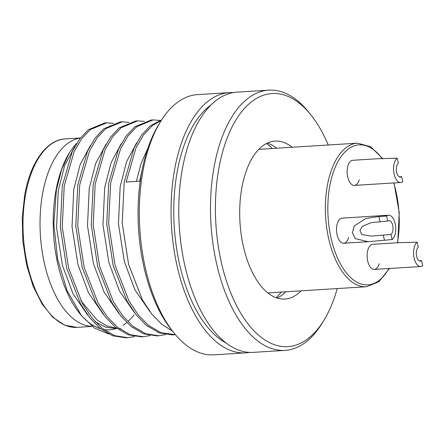 <?xml version="1.0" encoding="UTF-8"?>
<svg xmlns="http://www.w3.org/2000/svg" width="445" height="445" viewBox="0 0 445 445"><rect width="100%" height="100%" fill="white"/><g stroke="black" fill="none" stroke-linecap="round" stroke-linejoin="round"><path stroke-width="0.67" d="M374.317 269.425L420.736 266.522A12.588 6.375 86.4 0 1 413.805 256.409A12.588 6.375 86.4 0 1 417.154 242.197L397.307 242.764L372.743 244.299A12.588 6.375 86.4 0 0 367.47 251.681A12.588 6.375 86.4 0 0 374.317 269.425A12.588 6.375 86.4 0 0 379.201 263.718M390.96 234.498A7.192 3.643 86.4 0 0 392.874 226.383A7.192 3.643 86.4 0 0 388.913 220.598A7.192 3.643 86.4 0 0 387.762 221.059L371.152 222.65L362.375 226.371L359.905 230.438L361.807 234.537L371.252 236.117L390.96 234.498L392.156 239.543A12.588 6.375 86.4 0 0 395.51 225.331A12.588 6.375 86.4 0 0 388.574 215.219L342.149 218.117A12.588 6.375 86.4 0 0 336.882 225.498A12.588 6.375 86.4 0 0 343.724 243.243A12.588 6.375 86.4 0 0 348.607 237.535M354.337 185.409L400.761 182.511A12.588 6.375 86.4 0 1 393.825 172.393A12.588 6.375 86.4 0 1 397.179 158.186L377.327 158.748L352.763 160.289A12.588 6.375 86.4 0 0 347.495 167.665A12.588 6.375 86.4 0 0 354.337 185.409A12.588 6.375 86.4 0 0 359.221 179.702M42.67 193.202A94.407 47.815 -93.6 0 1 80.345 138.045A94.407 47.815 -93.6 0 0 42.67 193.202A94.407 47.815 -93.6 0 0 92.082 326.341A94.407 47.815 -93.6 0 1 42.67 193.202M266.555 143.501A83.615 42.353 -93.6 0 1 272.284 148.496M281.262 292.07A83.615 42.353 -93.6 0 1 276.195 297.738M397.179 158.186L398.375 163.226A7.192 3.643 86.4 0 0 396.462 171.347A7.192 3.643 86.4 0 0 400.422 177.127A7.192 3.643 86.4 0 0 401.574 176.665L399.226 176.815M400.761 182.511A12.588 6.375 86.4 0 0 402.77 181.71L401.574 176.665M392.156 239.543L368.282 241.707L355.255 238.642L352.418 232.713L354.164 226.01L365.773 218.517L378.823 216.498L386.56 216.02A12.588 6.375 86.4 0 1 388.574 215.219M387.762 221.059L386.56 216.02M417.154 242.197L418.356 247.242A7.192 3.643 86.4 0 0 416.437 255.358A7.192 3.643 86.4 0 0 420.403 261.143A7.192 3.643 86.4 0 0 421.549 260.681L419.207 260.831M420.736 266.522A12.588 6.375 86.4 0 0 422.75 265.721L421.549 260.681M173.572 332.443L171.364 329.667A126.769 64.208 -93.6 0 1 141.605 172.71A126.769 64.208 -93.6 0 1 158.559 124.878L160.406 121.847A130.368 66.032 86.4 0 0 142.967 171.036A130.368 66.032 86.4 0 0 173.572 332.443A130.368 66.032 86.4 0 0 213.839 354.837L245.562 352.857A130.368 66.032 -93.6 0 1 174.69 169.05A130.368 66.032 -93.6 0 1 229.286 92.627A130.368 66.032 -93.6 0 1 233.169 92.61M229.286 92.627L197.569 94.613A130.368 66.032 86.4 0 0 160.406 121.847M328.26 144.992A126.769 64.208 86.4 0 0 311.222 115.333A126.769 64.208 86.4 0 0 218.973 167.871A126.769 64.208 86.4 0 0 244.75 319.449A126.769 64.208 86.4 0 0 324.027 320.122A126.769 64.208 86.4 0 0 337.238 288.571M324.027 320.122L322.18 323.153A130.368 66.032 -93.6 0 1 285.017 350.387A130.368 66.032 -93.6 0 1 214.151 166.586A130.368 66.032 -93.6 0 1 268.747 90.163A130.368 66.032 -93.6 0 1 309.014 112.557L311.222 115.333M76.729 143.335L74.921 145.109L69.342 152.841L61.638 169.512L56.415 189.843L53.834 223.802L57.55 258.868L67.134 290.763L81.468 315.689L79.199 312.829A98.901 50.096 -93.6 0 1 55.981 190.382A98.901 50.096 -93.6 0 1 69.209 153.069A98.901 50.096 -93.6 0 1 69.275 152.958M134.106 314.782A98.901 50.096 -93.6 0 1 128.266 321.24M126.742 322.569A98.901 50.096 -93.6 0 1 123.065 325.273M115.85 328.683A98.901 50.096 -93.6 0 1 103.563 329.456M100.553 328.744A98.901 50.096 -93.6 0 1 80.323 314.203M81.468 315.689L94.596 328.16L108.647 334M285.657 291.792A79.121 40.072 -93.6 0 1 277.085 298.039M301.132 290.824A79.121 40.072 -93.6 0 1 284.917 299.046A79.121 40.072 -93.6 0 1 241.908 187.495A79.121 40.072 -93.6 0 1 275.043 141.115A79.121 40.072 -93.6 0 1 292.154 147.251M285.017 350.387L253.294 352.373A130.368 66.032 -93.6 0 1 182.428 168.566A130.368 66.032 -93.6 0 1 237.024 92.143L268.747 90.163M225.988 342.95A124.973 63.301 -93.6 0 1 177.282 171.275A124.973 63.301 -93.6 0 1 211.102 104.892M143.507 163.593L139.663 181.176L126.124 182.022L136.003 147.907L143.501 134.969L152.134 125.757L161.24 120.5M161.63 119.889L150.199 125.879L141.566 135.085L134.067 148.029L124.188 182.144L122.214 223.023L128.594 264.436L142.5 300.064L151.801 314.075L161.963 324.477L172.449 331.03M159.922 120.406L153.097 119.911L136.66 126.725L128.026 135.936L120.528 148.875L110.649 182.99L108.675 223.868L115.055 265.281L128.955 300.909L138.262 314.921L148.424 325.328L161.073 332.754L175.425 334.701M153.097 119.911L151.161 120.033L134.724 126.847L126.091 136.053L118.593 148.997L108.713 183.112L106.739 223.991L113.119 265.404L127.025 301.031L136.326 315.043L146.488 325.445L159.143 332.877L172.365 334.913L174.295 334.79M144.447 121.374L137.622 120.879L121.185 127.693L112.552 136.904L105.053 149.843L95.174 183.957L93.2 224.836L99.58 266.249L113.486 301.877L122.787 315.889L132.949 326.291L145.598 333.722L158.826 335.758L165.546 334.573M137.622 120.879L135.686 121.001L119.249 127.815L110.616 137.021L103.118 149.965L93.239 184.08L91.264 224.959L97.644 266.371L111.55 301.999L120.851 316.011L131.014 326.413L143.668 333.845L156.89 335.88L158.821 335.758M128.972 122.342L122.147 121.847L105.71 128.661L97.077 137.872L89.579 150.811L79.7 184.925L77.725 225.804L84.105 267.217L98.011 302.845L107.312 316.857L117.474 327.259L130.129 334.69L143.351 336.726L150.071 335.541M122.147 121.847L120.211 121.969L103.774 128.783L95.141 137.989L87.643 150.927L77.764 185.048L75.789 225.927L82.169 267.339L96.076 302.967L105.376 316.979L115.539 327.381L128.193 334.812L141.415 336.848L143.351 336.726M113.497 123.31L106.672 122.814L90.235 129.629L81.602 138.834L74.104 151.778L64.225 185.893L62.25 226.772L68.63 268.185L82.536 303.813L91.837 317.825L102 328.226L114.654 335.658L127.876 337.694L134.596 336.509M106.672 122.814L104.736 122.937L88.299 129.751L79.666 138.957L72.168 151.895L62.289 186.016L60.314 226.894L66.694 268.307L80.601 303.935L89.901 317.941L100.064 328.349L112.718 335.78L125.941 337.816L127.876 337.694M249.411 352.39A130.368 66.032 -93.6 0 1 245.562 352.857M267.395 143.09A79.121 40.072 -93.6 0 1 276.679 148.218M80.845 300.664L96.854 319.799L106.594 325.829L116.812 328.388M118.993 328.454L120.495 328.404M74.882 146.516L64.647 165.607L58.267 190.566L56.56 227.751L62.45 265.426L73.108 293.934L87.938 315.394M95.147 321.696L105.71 327.203L116.629 328.644M90.357 145.548L80.122 164.639L73.742 189.598L72.034 226.783L77.925 264.458L88.583 292.966L103.412 314.426M105.832 144.581L95.597 163.671L89.217 188.63L87.509 225.815L93.4 263.49L104.058 291.998L118.887 313.458M121.307 143.613L111.072 162.703L104.692 187.662L102.984 224.853L108.875 262.522L119.533 291.03L134.362 312.49M136.782 142.645L126.547 161.735L120.167 186.694L118.459 223.885L124.35 261.554L135.007 290.062L149.837 311.522M147.896 148.196L141.093 163.337L136.393 181.382M397.463 242.753A70.126 35.522 86.4 0 0 393.725 182.951M382.249 158.793A70.126 35.522 86.4 0 0 329.795 185.977A70.126 35.522 86.4 0 0 344.63 270.643A70.126 35.522 86.4 0 0 388.891 268.513M389.464 268.48L378.923 281.713L366.48 286.741A71.929 36.429 -93.6 0 1 327.381 185.331A71.929 36.429 -93.6 0 1 357.502 143.168L258.829 149.336M76.968 327.364L64.697 325.206L52.794 317.268L42.019 303.957L33.086 286.085L26.561 264.786L22.867 241.435L22.25 217.549L24.742 194.682C30.51 161.941 47.02 139.602 65.181 138.923A94.407 47.815 86.4 0 0 25.643 194.265A94.407 47.815 86.4 0 0 76.968 327.364L92.176 326.413M380.024 221.543L378.823 216.498M384.419 240.027L383.223 234.982M397.758 242.742L399.237 212.627L394.02 182.928M382.85 158.804L370.629 146.694L357.502 143.168M80.406 137.972L65.181 138.923M366.48 286.741L267.807 292.91M343.724 243.243L368.282 241.707"/></g></svg>
